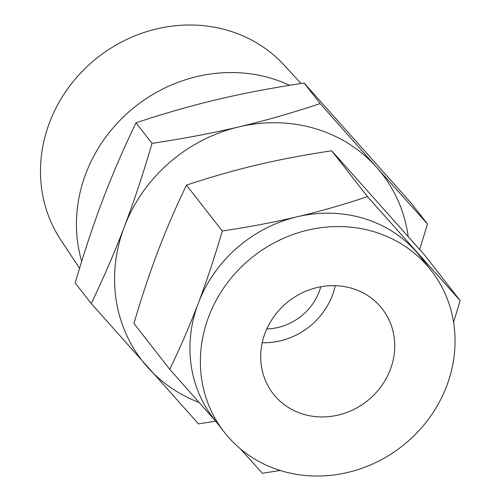 <?xml version="1.0" encoding="UTF-8"?>
<svg xmlns="http://www.w3.org/2000/svg" width="501" height="501" viewBox="0 0 501 501"><rect width="100%" height="100%" fill="white"/><g stroke="black" fill="none" stroke-linecap="round" stroke-linejoin="round"><path stroke-width="0.75" d="M215.662 421.191L198.502 423.902L91.213 303.531C103.895 277.191 114.923 251.634 124.304 226.872C133.673 202.272 142.923 174.442 152.047 143.374L136.003 122.82C164.397 113.37 191.526 105.598 217.39 99.505C243.342 93.336 272.256 87.85 304.132 83.041L411.421 203.412L427.472 223.96L419.713 249.485M351.664 288.25A69.107 63.452 -38 0 1 382.182 308.76A69.107 63.452 -38 0 1 380.779 386.966A69.107 63.452 -38 0 1 303.763 414.34A69.107 63.452 -38 0 1 273.252 393.83A69.107 63.452 -38 0 1 274.648 315.63A69.107 63.452 -38 0 1 351.664 288.25M373.214 231.512A131.3 120.559 -38 0 1 431.198 270.484A131.3 120.559 -38 0 1 428.543 419.068A131.3 120.559 -38 0 1 282.213 471.084A131.3 120.559 -38 0 1 224.229 432.112A131.3 120.559 -38 0 1 226.89 283.522A131.3 120.559 -38 0 1 373.214 231.512M431.198 270.484L420.752 257.107A131.3 120.559 142 0 0 416.143 251.583A131.3 120.559 142 0 0 362.774 218.135A131.3 120.559 142 0 0 297.212 216.783A131.3 120.559 142 0 0 198.34 303.124A131.3 120.559 142 0 0 213.789 418.736L224.229 432.112M335.257 285.676A69.107 63.452 -38 0 1 262.217 342.715M215.994 421.566L169.758 369.325C180.711 346.573 190.236 324.51 198.34 303.124C206.431 281.881 214.415 257.84 222.3 231.005C249.83 226.853 274.798 222.112 297.212 216.783C319.55 211.522 342.978 204.809 367.502 196.649L460.162 300.606L453.58 322.281M280.153 470.464L262.418 473.282L240.38 448.827M266.801 328.938A54.59 50.131 142 0 0 320.784 286.779M460.162 300.606L424.347 254.746L331.687 150.788C304.163 154.941 279.189 159.687 256.781 165.011C234.443 170.277 211.009 176.985 186.485 185.151L222.3 231.005M186.485 185.151C175.532 207.896 166.006 229.965 157.909 251.352C149.812 272.594 141.827 296.636 133.942 323.464L169.758 369.325M331.687 150.788L367.502 196.649M301.007 83.517L284.38 65.368A142.203 130.573 142 0 0 227.679 30.361A142.203 130.573 142 0 0 72.313 82.646A142.203 130.573 142 0 0 60.809 239.966L79.559 268.304M289.603 85.314A147.444 135.383 142 0 0 270.509 78.1A147.444 135.383 142 0 0 123.096 117.228A147.444 135.383 142 0 0 81.701 261.347M136.003 122.82C123.321 149.16 112.287 174.711 102.912 199.479C93.537 224.079 84.287 251.909 75.163 282.977L91.213 303.531M152.047 143.374C183.923 138.564 212.837 133.072 238.789 126.903A152.028 139.597 142 0 0 124.304 226.872A152.028 139.597 142 0 0 147.532 367.139A152.028 139.597 142 0 0 198.953 402.378M238.789 126.903C264.653 120.81 291.782 113.038 320.177 103.588L376.495 167.196A152.028 139.597 142 0 0 314.703 128.469A152.028 139.597 142 0 0 238.789 126.903M408.177 236.409A152.028 139.597 142 0 0 376.495 167.196L427.472 223.96M304.132 83.041L320.177 103.588"/></g></svg>
